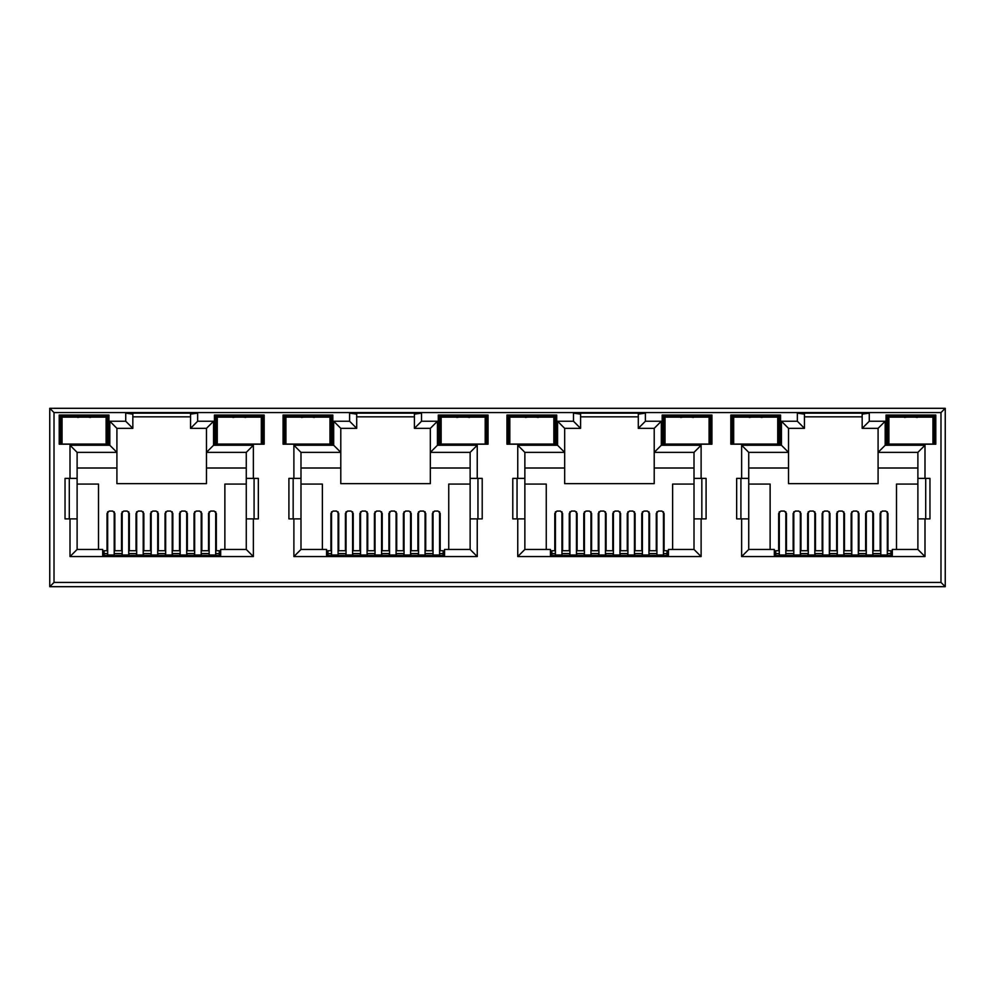 <?xml version="1.0" encoding="UTF-8"?>
<svg xmlns="http://www.w3.org/2000/svg" width="995" height="995" viewBox="0 0 995 995"><rect width="100%" height="100%" fill="white"/><g stroke="black" fill="none" stroke-linecap="round" stroke-linejoin="round"><path stroke-width="1.49" d="M242.494 444.056L236.089 444.056M232.929 417.452L239.297 416.482L245.666 417.452M461.991 444.18L459.988 444.056M456.804 417.452L463.172 416.482L469.54 417.452M685.866 444.18L683.864 444.056M680.679 417.452L687.047 416.482L693.415 417.452M909.741 444.18L907.738 444.056M904.554 417.452L910.922 416.482L917.29 417.452M327.989 552.586L326.571 552.586M551.864 552.586L550.446 552.586M775.739 552.586L774.321 552.586M104.114 552.586L102.696 552.586M444.554 552.586L443.136 552.586M668.429 552.586L667.011 552.586M892.304 552.586L890.886 552.586M220.679 552.586L219.261 552.586M59.203 444.193L108.952 444.193L108.952 415.052L59.203 415.052L59.203 444.193M214.422 444.193L264.173 444.193L264.173 415.052L214.422 415.052L214.422 444.193M283.077 444.193L332.827 444.193L332.827 415.052L283.077 415.052L283.077 444.193M506.952 444.193L556.702 444.193L556.702 415.052L506.952 415.052L506.952 444.193M509.801 426.432L508.93 426.432L508.37 416.482L555.285 416.482L555.285 444.193L553.854 444.193M531.827 444.193L514.776 444.193M438.297 444.193L488.047 444.193L488.047 415.052L438.297 415.052L438.297 444.193M485.199 444.193L486.63 444.193L486.107 434.541L485.199 434.541M463.172 444.193L446.121 444.193M730.827 444.193L780.577 444.193L780.577 415.052L730.827 415.052L730.827 444.193M777.729 426.432L778.6 426.432L779.16 416.482L779.16 444.193L777.729 444.193M755.702 444.193L738.651 444.193M662.172 444.193L711.922 444.193L711.922 415.052L662.172 415.052L662.172 444.193M709.074 444.193L710.505 444.193L710.505 416.482L663.59 416.482L662.172 415.052M687.047 444.193L669.996 444.193M54.016 582.436L49.75 586.689L945.25 586.689L940.984 582.436L940.984 412.564L54.016 412.564L54.016 582.436L940.984 582.436M333.686 421.246L333.686 445.262L293.886 445.262L293.886 478.384L288.911 478.384L288.911 518.892L293.886 518.892L293.886 556.566L477.239 556.566L477.239 518.892L482.214 518.892L482.214 478.384L470.137 478.384L470.137 452.364L430.337 452.364L430.337 483.645L340.787 483.645L340.787 428.347L356.707 428.347L356.707 414.131L349.606 413.136L349.606 421.246L333.686 421.246L340.787 428.347M338.723 550.732L338.723 513.432L336.596 511.069L333.039 511.069L330.912 513.432L330.912 550.732M293.886 518.892L300.987 518.892L300.987 549.451L326.571 549.451L326.571 555.421L444.554 555.421L444.554 549.451L470.137 549.451L470.137 478.384M440.213 550.732L440.213 513.432L438.086 511.069L434.529 511.069L432.402 513.432L432.402 550.732M470.137 484.067L448.745 484.067L448.745 549.451M322.38 549.451L322.38 484.067L300.987 484.067M353.225 550.732L353.225 513.432L351.098 511.069L347.541 511.069L345.402 513.432L345.402 550.732M367.727 550.732L367.727 513.432L365.588 511.069L362.043 511.069L359.904 513.432L359.904 550.732M382.217 550.732L382.217 513.432L380.09 511.069L376.533 511.069L374.406 513.432L374.406 550.732M396.719 550.732L396.719 513.432L394.592 511.069L391.035 511.069L388.908 513.432L388.908 550.732M411.221 550.732L411.221 513.432L409.082 511.069L405.537 511.069L403.398 513.432L403.398 550.732M425.723 550.732L425.723 513.432L423.584 511.069L420.027 511.069L417.9 513.432L417.9 550.732M253.364 556.566L253.364 518.892L258.339 518.892L258.339 478.384L253.364 478.384L253.364 445.262L213.564 445.262L213.564 421.246L197.644 421.246L197.644 413.136L125.731 413.136L125.731 421.246L109.811 421.246L109.811 445.262L70.011 445.262L70.011 478.384L65.036 478.384L65.036 518.892L70.011 518.892L70.011 556.566L253.364 556.566L246.262 549.451L220.679 549.451L220.679 555.421L102.696 555.421L102.696 549.451L77.112 549.451L77.112 452.364L116.912 452.364L116.912 483.645L206.462 483.645L206.462 468.011L246.262 468.011L246.262 452.364L206.462 452.364L206.462 468.011M246.262 484.067L224.87 484.067L224.87 549.451M246.262 468.011L246.262 549.451L246.262 518.892L253.364 518.892M253.364 478.384L246.262 478.384L246.262 452.364L253.364 445.262M213.564 421.246L206.462 428.347L206.462 452.364L213.564 445.262M77.112 468.011L116.912 468.011M98.505 549.451L98.505 484.067L77.112 484.067M114.848 550.732L114.848 513.432L112.721 511.069L109.164 511.069L107.037 513.432L107.037 550.732M129.35 550.732L129.35 513.432L127.223 511.069L123.666 511.069L121.527 513.432L121.527 550.732M143.852 550.732L143.852 513.432L141.713 511.069L138.168 511.069L136.029 513.432L136.029 550.732M158.342 550.732L158.342 513.432L156.215 511.069L152.658 511.069L150.531 513.432L150.531 550.732M172.844 550.732L172.844 513.432L170.717 511.069L167.16 511.069L165.033 513.432L165.033 550.732M187.346 550.732L187.346 513.432L185.207 511.069L181.662 511.069L179.523 513.432L179.523 550.732M201.848 550.732L201.848 513.432L199.709 511.069L196.152 511.069L194.025 513.432L194.025 550.732M216.338 550.732L216.338 513.432L214.211 511.069L210.654 511.069L208.527 513.432L208.527 550.732M206.462 428.347L190.542 428.347L190.542 414.131L197.644 413.136M190.542 416.83L132.832 416.83M748.737 468.011L788.537 468.011L788.537 483.645L878.087 483.645L878.087 468.011L917.887 468.011M917.887 484.067L896.495 484.067L896.495 549.451M770.13 549.451L770.13 484.067L748.737 484.067M786.473 550.732L786.473 513.432L784.346 511.069L780.789 511.069L778.662 513.432L778.662 550.732M800.975 550.732L800.975 513.432L798.848 511.069L795.291 511.069L793.152 513.432L793.152 550.732M815.477 550.732L815.477 513.432L813.338 511.069L809.793 511.069L807.654 513.432L807.654 550.732M829.967 550.732L829.967 513.432L827.84 511.069L824.283 511.069L822.156 513.432L822.156 550.732M844.469 550.732L844.469 513.432L842.342 511.069L838.785 511.069L836.658 513.432L836.658 550.732M858.971 550.732L858.971 513.432L856.832 511.069L853.287 511.069L851.148 513.432L851.148 550.732M873.473 550.732L873.473 513.432L871.334 511.069L867.777 511.069L865.65 513.432L865.65 550.732M887.963 550.732L887.963 513.432L885.836 511.069L882.279 511.069L880.152 513.432L880.152 550.732M862.168 428.347L869.269 421.246L869.269 413.136L862.168 414.131L862.168 428.347L878.087 428.347L878.087 468.011M924.989 518.892L929.964 518.892L929.964 478.384L924.989 478.384L924.989 445.262L885.189 445.262L878.087 452.364L917.887 452.364L917.887 549.451L924.989 556.566L924.989 518.892L917.887 518.892M804.457 416.83L862.168 416.83M869.269 413.136L797.356 413.136L804.457 414.131L804.457 428.347L788.537 428.347L781.436 421.246L781.436 445.262L741.636 445.262L741.636 478.384L748.737 478.384L748.737 452.364L741.636 445.262M788.537 468.011L788.537 452.364L748.737 452.364M741.636 478.384L736.661 478.384L736.661 518.892L741.636 518.892L741.636 556.566L748.737 549.451L748.737 478.384M748.737 549.451L774.321 549.451L774.321 555.421L892.304 555.421L892.304 549.451L917.887 549.451M925.711 518.892L925.711 478.384M740.914 478.384L740.914 518.892M524.862 468.011L564.662 468.011L564.662 483.645L654.212 483.645L654.212 468.011L694.012 468.011M694.012 484.067L672.62 484.067L672.62 549.451M546.255 549.451L546.255 484.067L524.862 484.067M562.598 550.732L562.598 513.432L560.471 511.069L556.914 511.069L554.787 513.432L554.787 550.732M577.1 550.732L577.1 513.432L574.973 511.069L571.416 511.069L569.277 513.432L569.277 550.732M591.602 550.732L591.602 513.432L589.463 511.069L585.918 511.069L583.779 513.432L583.779 550.732M606.092 550.732L606.092 513.432L603.965 511.069L600.408 511.069L598.281 513.432L598.281 550.732M620.594 550.732L620.594 513.432L618.467 511.069L614.91 511.069L612.783 513.432L612.783 550.732M635.096 550.732L635.096 513.432L632.957 511.069L629.412 511.069L627.273 513.432L627.273 550.732M649.598 550.732L649.598 513.432L647.459 511.069L643.902 511.069L641.775 513.432L641.775 550.732M664.088 550.732L664.088 513.432L661.961 511.069L658.404 511.069L656.277 513.432L656.277 550.732M557.561 421.246L564.662 428.347L580.582 428.347L573.481 421.246L557.561 421.246L557.561 445.262L517.761 445.262L517.761 478.384L512.786 478.384L512.786 518.892L517.761 518.892L517.761 556.566L701.114 556.566L701.114 518.892L706.089 518.892L706.089 478.384L694.012 478.384L694.012 452.364L654.212 452.364L654.212 468.011M701.114 478.384L701.114 445.262L661.314 445.262L661.314 421.246L654.212 428.347L638.293 428.347L638.293 414.131L645.394 413.136L573.481 413.136L580.582 414.131L580.582 428.347M580.582 416.83L638.293 416.83M564.662 468.011L564.662 452.364L524.862 452.364L524.862 549.451L550.446 549.451L550.446 555.421L668.429 555.421L668.429 549.451L694.012 549.451L694.012 478.384M701.836 518.892L701.836 478.384M517.039 478.384L517.039 518.892M430.337 468.011L470.137 468.011M477.239 478.384L477.239 445.262L437.439 445.262L437.439 421.246L430.337 428.347L414.417 428.347L414.417 414.131L421.519 413.136L349.606 413.136M356.707 416.83L414.417 416.83M333.686 445.262L340.787 452.364L300.987 452.364L300.987 518.892M300.987 468.011L340.787 468.011M477.961 518.892L477.961 478.384M293.164 478.384L293.164 518.892M69.289 478.384L69.289 518.892M125.731 413.136L132.832 414.131L132.832 428.347L116.912 428.347L116.912 452.364L109.811 445.262M254.086 518.892L254.086 478.384M940.984 412.564L945.25 408.311L49.75 408.311L54.016 412.564M945.25 408.311L945.25 586.689M49.75 586.689L49.75 408.311M70.011 478.384L77.112 478.384M70.011 518.892L77.112 518.892M70.011 556.566L77.112 549.451M197.644 421.246L190.542 428.347M125.731 421.246L132.832 428.347M109.811 421.246L116.912 428.347M70.011 445.262L77.112 452.364M293.886 478.384L300.987 478.384M293.886 556.566L300.987 549.451M477.239 556.566L470.137 549.451M477.239 518.892L470.137 518.892M477.239 445.262L470.137 452.364M437.439 445.262L430.337 452.364L430.337 428.347M437.439 421.246L421.519 421.246L414.417 428.347M356.707 428.347L349.606 421.246M293.886 445.262L300.987 452.364M517.761 478.384L524.862 478.384M517.761 518.892L524.862 518.892M517.761 556.566L524.862 549.451M701.114 556.566L694.012 549.451M701.114 518.892L694.012 518.892M701.114 445.262L694.012 452.364M661.314 445.262L654.212 452.364L654.212 428.347M661.314 421.246L645.394 421.246L638.293 428.347M557.561 445.262L564.662 452.364L564.662 428.347M517.761 445.262L524.862 452.364M741.636 518.892L748.737 518.892M924.989 478.384L917.887 478.384M924.989 445.262L917.887 452.364M878.087 428.347L885.189 421.246L869.269 421.246M804.457 428.347L797.356 421.246L781.436 421.246M788.537 428.347L788.537 452.364L781.436 445.262M932.949 426.432L933.82 426.432L934.38 416.482L935.797 415.052L886.047 415.052L886.047 444.193L934.38 444.193L933.857 434.541L932.949 434.541M934.38 444.193L934.38 416.482L887.465 416.482L886.047 415.052M932.949 444.193L935.797 444.193L935.797 415.052M888.896 434.243L888.013 434.243L887.465 444.193L887.465 416.482L888.025 426.432L888.896 426.432M780.577 415.052L779.16 416.482L732.245 416.482L730.827 415.052M733.029 426.432L732.245 444.193L732.245 416.482L732.805 426.432L733.676 426.432M709.074 426.134L709.982 426.134L710.505 416.482L711.922 415.052M665.021 434.243L664.138 434.243L663.59 444.193L663.59 416.482L664.15 426.432L665.021 426.432M553.854 426.134L554.762 426.134L555.285 416.482L556.702 415.052M509.154 426.432L508.37 444.193L508.37 416.482L506.952 415.052M485.199 426.432L486.07 426.432L486.63 416.482L439.715 416.482L438.297 415.052M486.63 444.193L486.63 416.482L488.047 415.052M441.146 434.243L440.263 434.243L439.715 444.193L439.715 416.482L440.275 426.432L441.146 426.432M332.827 415.052L331.41 416.482L284.495 416.482L283.077 415.052M329.979 426.134L330.887 426.134L331.41 416.482L331.41 444.193L330.85 434.243L329.979 434.243M285.926 426.432L285.055 426.432L284.495 416.482L284.495 444.193L285.055 434.243L285.926 434.243M285.279 434.243L285.279 426.432M330.626 434.243L330.85 426.432L329.979 426.432M261.971 434.243L262.755 416.482L215.84 416.482L214.422 415.052M261.324 434.243L262.195 434.243L262.755 444.193L262.755 416.482L264.173 415.052M217.271 434.243L216.4 434.243L215.84 444.193L215.84 416.482L216.624 434.243M106.104 426.432L106.975 426.432L107.535 416.482L60.62 416.482L59.203 415.052M106.104 434.243L106.975 434.243L107.535 444.193L107.535 416.482L108.952 415.052M888.013 434.243L888.249 426.432M933.596 426.432L933.857 434.541M914.106 444.056L912.116 444.18M933.832 434.243L932.949 434.243M910.922 444.193L893.871 444.193M779.16 444.193L778.376 426.432M664.374 426.432L664.138 434.243M709.074 434.541L709.982 434.541L709.721 426.432M709.074 426.432L709.982 426.134M709.982 434.541L710.505 444.193M690.231 444.056L688.241 444.18M709.957 434.243L709.074 434.243M758.886 444.056L756.896 444.18M778.612 434.243L777.729 434.243M762.07 417.452L755.702 416.482L749.334 417.452M754.521 444.18L752.518 444.056M733.676 434.243L732.793 434.243M440.499 426.432L440.263 434.243M486.107 434.541L485.846 426.432M466.356 444.056L464.366 444.18M486.082 434.243L485.199 434.243M553.854 434.541L554.762 434.541L554.725 426.432L553.854 426.432M554.762 434.541L555.285 444.193M535.011 444.056L533.021 444.18M554.737 434.243L553.854 434.243M538.196 417.452L531.827 416.482L525.459 417.452M530.646 444.18L528.644 444.056M509.801 434.243L508.918 434.243M311.149 444.056L304.744 444.056M314.32 417.452L307.952 416.482L301.584 417.452M217.271 426.432L216.4 426.432M261.324 426.432L262.195 426.432M62.051 434.243L61.18 434.243L60.62 444.193L60.62 416.482L61.18 426.432L62.051 426.432M106.751 434.243L106.751 426.432M61.404 426.432L61.404 434.243M87.286 444.056L80.881 444.056M77.709 417.452L84.077 416.482L90.445 417.452M215.704 511.753L215.704 555.421M209.161 555.421L209.161 511.753M107.671 511.753L107.671 555.421M114.214 511.753L114.214 555.421M114.214 525.149L114.848 525.149M128.716 511.753L128.716 555.421M122.174 555.421L122.174 511.753M201.201 511.753L201.201 555.421M194.659 555.421L194.659 511.753M143.205 511.753L143.205 555.421M136.676 555.421L136.676 511.753M186.699 525.149L187.346 525.149M186.699 511.753L186.699 555.421M180.17 555.421L180.17 511.753M150.531 525.149L151.165 525.149M157.707 511.753L157.707 555.421M151.165 555.421L151.165 511.753M172.21 511.753L172.21 555.421M165.667 555.421L165.667 511.753M136.39 555.421L136.39 553.581L128.989 553.581L128.989 555.421M150.879 555.421L150.879 553.581L143.491 553.581L143.491 555.421M165.381 555.421L165.381 553.581L157.994 553.581L157.994 555.421M179.884 555.421L179.884 553.581L172.496 553.581L172.496 555.421M194.386 555.421L194.386 553.581L186.985 553.581L186.985 555.421M201.487 555.421L201.201 553.581M122.174 553.581L121.887 555.421M219.261 555.421L219.261 553.581L215.704 553.581M209.161 553.581L201.487 553.581M219.261 553.581L219.261 550.732L215.704 550.732M209.161 550.732L201.201 550.732M194.659 550.732L186.699 550.732M180.17 550.732L172.21 550.732M165.667 550.732L157.707 550.732M151.165 550.732L143.205 550.732M136.676 550.732L128.716 550.732M122.174 550.732L114.214 550.732M107.671 550.732L104.114 550.732L104.114 553.581L107.671 553.581M114.214 553.581L121.887 553.581M104.114 553.581L104.114 555.421M62.051 417.116L106.104 417.116L106.104 444.056L62.051 444.056L62.051 417.116M217.271 417.116L261.324 417.116L261.324 444.056L217.271 444.056L217.271 417.116M441.146 417.116L485.199 417.116L485.199 444.056L441.146 444.056L441.146 417.116M665.021 417.116L709.074 417.116L709.074 444.056L665.021 444.056L665.021 417.116M888.896 417.116L932.949 417.116L932.949 444.056L888.896 444.056L888.896 417.116M285.926 417.116L329.979 417.116L329.979 444.056L285.926 444.056L285.926 417.116M509.801 417.116L553.854 417.116L553.854 444.056L509.801 444.056L509.801 417.116M733.676 417.116L777.729 417.116L777.729 444.056L733.676 444.056L733.676 417.116M360.265 555.421L360.265 553.581L352.864 553.581L352.864 555.421M374.754 555.421L374.754 553.581L367.366 553.581L367.366 555.421M389.256 555.421L389.256 553.581L381.869 553.581L381.869 555.421M403.759 555.421L403.759 553.581L396.371 553.581L396.371 555.421M418.261 555.421L418.261 553.581L410.86 553.581L410.86 555.421M425.362 555.421L425.076 553.581M346.049 553.581L345.762 555.421M443.136 555.421L443.136 553.581L439.579 553.581M433.036 553.581L425.362 553.581M443.136 553.581L443.136 550.732L439.579 550.732M433.036 550.732L425.076 550.732M418.534 550.732L410.574 550.732M404.045 550.732L396.085 550.732M389.542 550.732L381.582 550.732M375.04 550.732L367.08 550.732M360.551 550.732L352.591 550.732M346.049 550.732L338.089 550.732M331.546 550.732L327.989 550.732L327.989 553.581L331.546 553.581M338.089 553.581L345.762 553.581M327.989 553.581L327.989 555.421M584.14 555.421L584.14 553.581L576.739 553.581L576.739 555.421M598.629 555.421L598.629 553.581L591.241 553.581L591.241 555.421M613.131 555.421L613.131 553.581L605.744 553.581L605.744 555.421M627.634 555.421L627.634 553.581L620.246 553.581L620.246 555.421M642.136 555.421L642.136 553.581L634.735 553.581L634.735 555.421M649.237 555.421L648.951 553.581M569.924 553.581L569.637 555.421M667.011 555.421L667.011 553.581L663.454 553.581M656.911 553.581L649.237 553.581M667.011 553.581L667.011 550.732L663.454 550.732M656.911 550.732L648.951 550.732M642.409 550.732L634.449 550.732M627.92 550.732L619.96 550.732M613.417 550.732L605.457 550.732M598.915 550.732L590.955 550.732M584.426 550.732L576.466 550.732M569.924 550.732L561.964 550.732M555.421 550.732L551.864 550.732L551.864 553.581L555.421 553.581M561.964 553.581L569.637 553.581M551.864 553.581L551.864 555.421M808.015 555.421L808.015 553.581L800.614 553.581L800.614 555.421M822.504 555.421L822.504 553.581L815.116 553.581L815.116 555.421M837.006 555.421L837.006 553.581L829.619 553.581L829.619 555.421M851.509 555.421L851.509 553.581L844.121 553.581L844.121 555.421M866.011 555.421L866.011 553.581L858.61 553.581L858.61 555.421M873.112 555.421L872.826 553.581M793.799 553.581L793.512 555.421M890.886 555.421L890.886 553.581L887.329 553.581M880.786 553.581L873.112 553.581M890.886 553.581L890.886 550.732L887.329 550.732M880.786 550.732L872.826 550.732M866.284 550.732L858.324 550.732M851.795 550.732L843.835 550.732M837.293 550.732L829.332 550.732M822.79 550.732L814.83 550.732M808.301 550.732L800.341 550.732M793.799 550.732L785.839 550.732M779.296 550.732L775.739 550.732L775.739 553.581L779.296 553.581M785.839 553.581L793.512 553.581M775.739 553.581L775.739 555.421M439.579 511.766L439.579 555.421M433.036 555.421L433.036 511.766M331.546 511.766L331.546 555.421M338.089 511.766L338.089 555.421M338.089 525.149L338.723 525.149M352.591 511.766L352.591 555.421M346.049 555.421L346.049 511.766M425.076 511.766L425.076 555.421M418.534 555.421L418.534 511.766M367.08 511.766L367.08 555.421M360.551 555.421L360.551 511.766M410.574 525.149L411.221 525.149M410.574 511.766L410.574 555.421M404.045 555.421L404.045 511.766M374.406 525.149L375.04 525.149M381.582 511.766L381.582 555.421M375.04 555.421L375.04 511.766M396.085 511.766L396.085 555.421M389.542 555.421L389.542 511.766M663.454 511.766L663.454 555.421M656.911 555.421L656.911 511.766M555.421 511.766L555.421 555.421M561.964 511.766L561.964 555.421M561.964 525.149L562.598 525.149M576.466 511.766L576.466 555.421M569.924 555.421L569.924 511.766M648.951 511.766L648.951 555.421M642.409 555.421L642.409 511.766M590.955 511.766L590.955 555.421M584.426 555.421L584.426 511.766M634.449 525.149L635.096 525.149M634.449 511.766L634.449 555.421M627.92 555.421L627.92 511.766M598.281 525.149L598.915 525.149M605.457 511.766L605.457 555.421M598.915 555.421L598.915 511.766M619.96 511.766L619.96 555.421M613.417 555.421L613.417 511.766M887.329 511.766L887.329 555.421M880.786 555.421L880.786 511.766M779.296 511.766L779.296 555.421M785.839 511.766L785.839 555.421M785.839 525.149L786.473 525.149M800.341 511.766L800.341 555.421M793.799 555.421L793.799 511.766M872.826 511.766L872.826 555.421M866.284 555.421L866.284 511.766M814.83 511.766L814.83 555.421M808.301 555.421L808.301 511.766M858.324 525.149L858.971 525.149M858.324 511.766L858.324 555.421M851.795 555.421L851.795 511.766M822.156 525.149L822.79 525.149M829.332 511.766L829.332 555.421M822.79 555.421L822.79 511.766M843.835 511.766L843.835 555.421M837.293 555.421L837.293 511.766M421.519 421.246L421.519 413.136M645.394 421.246L645.394 413.136M573.481 413.136L573.481 421.246M741.636 556.566L924.989 556.566M885.189 445.262L885.189 421.246M797.356 413.136L797.356 421.246M888.896 426.134L887.988 426.134M932.949 426.134L933.857 426.134M887.988 434.541L888.896 434.541M733.676 426.134L732.768 426.134M665.021 426.134L664.113 426.134M664.113 434.541L665.021 434.541M777.729 426.134L778.637 426.134M778.637 434.541L777.729 434.541M733.676 434.541L732.768 434.541M509.801 426.134L508.893 426.134M441.146 426.134L440.238 426.134M485.199 426.134L486.107 426.134M440.238 434.541L441.146 434.541M509.801 434.541L508.893 434.541M285.926 426.134L285.018 426.134M285.926 434.541L285.018 434.541M329.979 434.541L330.887 434.541M217.271 426.134L216.363 426.134M216.363 434.541L217.271 434.541M261.324 426.134L262.232 426.134M262.232 434.541L261.324 434.541M62.051 426.134L61.143 426.134M62.051 434.541L61.143 434.541M106.104 426.134L107.012 426.134M107.012 434.541L106.104 434.541M209.161 555.011L215.704 555.011M107.671 555.011L114.214 555.011M114.214 531.405L114.848 531.405M122.174 555.011L128.716 555.011M194.659 555.011L201.201 555.011M136.676 555.011L143.205 555.011M186.699 531.405L187.346 531.405M180.17 555.011L186.699 555.011M150.531 531.405L151.165 531.405M151.165 555.011L157.707 555.011M165.667 555.011L172.21 555.011M433.036 555.011L439.579 555.011M331.546 555.011L338.089 555.011M338.089 531.405L338.723 531.405M346.049 555.011L352.591 555.011M418.534 555.011L425.076 555.011M360.551 555.011L367.08 555.011M410.574 531.405L411.221 531.405M404.045 555.011L410.574 555.011M374.406 531.405L375.04 531.405M375.04 555.011L381.582 555.011M389.542 555.011L396.085 555.011M656.911 555.011L663.454 555.011M555.421 555.011L561.964 555.011M561.964 531.405L562.598 531.405M569.924 555.011L576.466 555.011M642.409 555.011L648.951 555.011M584.426 555.011L590.955 555.011M634.449 531.405L635.096 531.405M627.92 555.011L634.449 555.011M598.281 531.405L598.915 531.405M598.915 555.011L605.457 555.011M613.417 555.011L619.96 555.011M880.786 555.011L887.329 555.011M779.296 555.011L785.839 555.011M785.839 531.405L786.473 531.405M793.799 555.011L800.341 555.011M866.284 555.011L872.826 555.011M808.301 555.011L814.83 555.011M858.324 531.405L858.971 531.405M851.795 555.011L858.324 555.011M822.156 531.405L822.79 531.405M822.79 555.011L829.332 555.011M837.293 555.011L843.835 555.011"/></g></svg>
